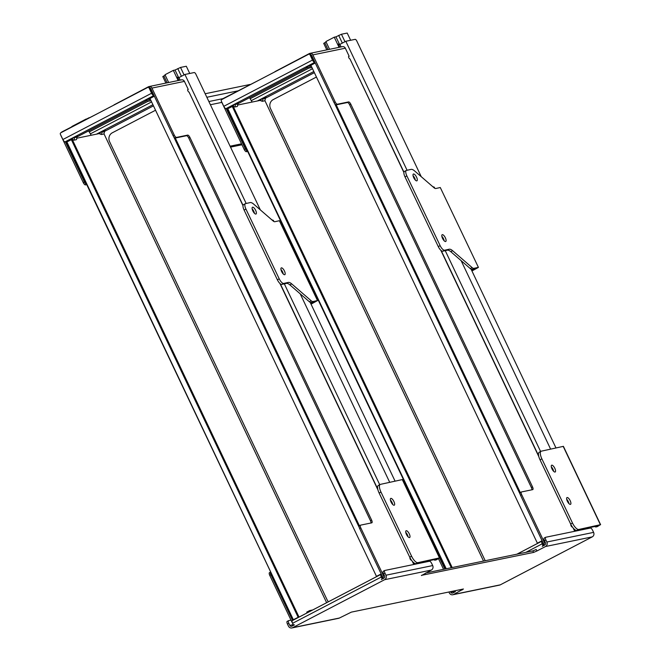 <?xml version="1.0" encoding="UTF-8"?>
<svg xmlns="http://www.w3.org/2000/svg" width="661" height="661" viewBox="0 0 661 661"><rect width="100%" height="100%" fill="white"/><g stroke="black" fill="none" stroke-linecap="round" stroke-linejoin="round"><path stroke-width="0.99" d="M408.093 536.864A3.826 1.388 62.4 0 0 405.771 532.411M409.498 537.591A3.826 1.388 -117.6 0 1 406.548 534.633A3.826 1.388 -117.6 0 1 406.094 530.766A3.826 1.388 -117.6 0 1 409.093 533.51A3.826 1.388 -117.6 0 1 409.63 537.542A3.826 1.388 -117.6 0 1 409.498 537.591M392.733 504.508A3.826 1.388 62.4 0 0 390.411 500.063M394.138 505.235A3.826 1.388 -117.6 0 1 391.18 502.277A3.826 1.388 -117.6 0 1 390.734 498.411A3.826 1.388 -117.6 0 1 393.733 501.162A3.826 1.388 -117.6 0 1 394.27 505.194A3.826 1.388 -117.6 0 1 394.138 505.235M436.648 559.082L415.992 563.635A7.874 2.859 -117.6 0 1 409.737 557.198L379.117 493.023A7.874 2.859 -117.6 0 1 378.356 485.414L380.215 484.447A7.874 2.859 62.4 0 0 380.976 492.057L411.596 556.223A7.874 2.859 62.4 0 0 417.851 562.668L439.482 557.901L436.516 559.751A2.247 2.082 -101.7 0 1 436.037 559.933L434.913 560.181L436.648 559.082M433.682 559.735L434.913 560.181M439.697 557.901L402.499 479.547L380.48 484.348A7.874 2.859 62.4 0 0 380.215 484.447M568.997 503.665A3.826 1.388 62.4 0 0 566.675 499.22M570.41 504.393A3.826 1.388 -117.6 0 1 567.452 501.435A3.826 1.388 -117.6 0 1 566.998 497.568A3.826 1.388 -117.6 0 1 569.997 500.319A3.826 1.388 -117.6 0 1 570.534 504.351A3.826 1.388 -117.6 0 1 570.41 504.393M553.637 471.318A3.826 1.388 62.4 0 0 551.315 466.864M555.042 472.045A3.826 1.388 -117.6 0 1 552.092 469.079A3.826 1.388 -117.6 0 1 551.638 465.22A3.826 1.388 -117.6 0 1 554.637 467.963A3.826 1.388 -117.6 0 1 555.174 471.995A3.826 1.388 -117.6 0 1 555.042 472.045M597.552 525.883L576.896 530.436A7.874 2.859 -117.6 0 1 570.65 523.999L540.029 459.833A7.874 2.859 -117.6 0 1 539.26 452.215L541.119 451.248A7.874 2.859 62.4 0 0 541.88 458.858L572.5 523.033A7.874 2.859 62.4 0 0 578.755 529.469L600.395 524.702L597.428 526.561A2.247 2.082 -101.7 0 1 596.949 526.734L595.817 526.982L597.552 525.883M594.586 526.544L595.817 526.982M600.609 524.702L563.403 446.349L541.384 451.149A7.874 2.859 62.4 0 0 541.119 451.248M338.44 44.725L338.143 44.097L339.283 43.866L335.945 36.834L334.251 37.19L339.068 47.344M334.251 37.19L325.89 41.552L329.575 49.302M350.636 40.271L347.207 33.05L341.44 34.24L335.945 36.834M574.318 530.452L575.004 530.618M339.828 47.187L338.622 44.634L337.986 44.965L339.11 47.336M338.283 44.386L339.283 43.866M326.096 41.982L323.7 43.37L326.79 49.881M316.123 77.205L273.208 99.596A6.742 6.255 -101.7 0 0 270.514 108.569L485.215 560.726M155.211 110.404L112.304 132.795A6.742 6.255 -101.7 0 0 109.61 141.768L327.079 599.758A6.742 6.255 -101.7 0 0 328.476 601.733M177.536 77.924L177.239 77.296L178.379 77.064L175.041 70.033L173.339 70.388L178.164 80.543M173.339 70.388L164.986 74.743L168.662 82.501M189.732 73.47L186.303 66.249L180.527 67.439L175.041 70.033M413.414 563.643L414.1 563.816M178.924 80.386L177.71 77.833L177.082 78.163L178.206 80.535M177.371 77.585L178.379 77.064M165.184 75.172L162.796 76.569L165.886 83.071M228.962 108.032L226.236 108.594L245.322 148.783A2.809 1.025 62.4 0 0 247.487 151.105L431.6 538.839A2.809 1.025 62.4 0 0 431.559 538.855A2.809 1.025 62.4 0 0 431.402 540.417M264.887 100.604L483.538 561.073M233.498 105.892L227.45 108.9L247.487 151.105L246.396 151.708A2.809 1.025 -117.6 0 1 244.157 149.386L221.832 102.381A2.809 2.603 78.3 0 1 221.617 101.728M261.004 100.224L237.696 105.033M446.233 568.774L227.756 108.66M445.845 568.848L431.6 538.839M232.218 106.338L451.298 567.725M452.182 567.543L233.019 105.991M439.631 558.008L444.878 569.055M252.163 102.042A2.809 1.025 -117.6 0 1 251.304 100.654L249.528 97.704M531.882 489.809A2.809 1.025 62.4 0 0 531.361 487.504L349.652 104.835A2.809 1.025 62.4 0 0 347.422 102.521L336.251 104.826A2.809 1.025 -117.6 0 1 336.193 104.835A2.809 1.025 -117.6 0 1 334.02 102.513L314.215 60.804L313.116 59.92L310.62 54.665A1.124 1.041 -101.7 0 0 309.464 54.045L308.844 54.177A1.124 1.041 78.3 0 1 310.001 54.789L312.496 60.052A2.809 1.025 -117.6 0 0 314.727 62.365L314.933 62.324M542.813 543.656A1.405 1.305 -101.7 0 0 542.945 542.565L520.529 495.287A2.809 1.025 -117.6 0 1 520.257 492.585A2.809 1.025 -117.6 0 1 520.298 492.569L336.193 104.835M520.298 492.569A2.809 1.025 -117.6 0 1 520.356 492.552L521.331 492.04M310.885 65.29L537.41 543.243L310.885 65.29L315.264 63.01M537.715 543.003L542.094 540.715M334.598 103.521L520.124 494.238M538.178 543.078L537.41 543.243M403.962 172.182L349.958 58.895A1.405 0.512 62.4 0 1 348.868 57.804A1.405 0.512 62.4 0 1 348.702 56.383A1.405 0.512 62.4 0 1 348.752 56.367L348.661 56.416M68.05 141.231L65.332 141.793L84.41 181.982A2.809 1.025 62.4 0 0 86.583 184.303L270.696 572.038A2.809 1.025 62.4 0 0 270.655 572.054A2.809 1.025 62.4 0 0 270.919 574.764L292.608 620.448M103.984 133.803L326.633 602.7M72.586 139.091L66.546 142.098L86.583 184.303M100.1 133.415L76.792 138.223M294.145 619.646L293.377 619.803L66.852 141.859M293.377 619.803L270.696 572.038M293.682 619.564L298.946 616.895L72.115 139.19M71.305 139.529L298.144 617.242M299.714 616.738L298.946 616.895M91.259 135.241A2.809 1.025 -117.6 0 1 90.4 133.844L88.624 130.895M370.978 523A2.809 1.025 62.4 0 0 370.457 520.703L188.749 138.033A2.809 1.025 62.4 0 0 186.518 135.712L175.347 138.017A2.809 1.025 -117.6 0 1 175.281 138.025A2.809 1.025 -117.6 0 1 173.116 135.703L153.311 94.002L152.212 93.118L149.716 87.863A1.124 1.041 -101.7 0 0 148.56 87.244L147.94 87.376A1.124 1.041 78.3 0 1 149.097 87.987L151.592 93.242A2.809 1.025 -117.6 0 0 153.823 95.564L154.03 95.514M381.909 576.855A1.405 1.305 -101.7 0 0 382.041 575.764L359.617 528.486A2.809 1.025 -117.6 0 1 359.353 525.784A2.809 1.025 -117.6 0 1 359.394 525.759L175.281 138.025M359.394 525.759A2.809 1.025 -117.6 0 1 359.452 525.743L360.427 525.239M149.981 98.489L376.497 576.433L149.981 98.489L154.36 96.209M376.811 576.194L381.19 573.913M173.694 136.72L359.22 527.428M377.266 576.276L376.497 576.433M243.058 205.373L189.046 92.086A1.405 0.512 62.4 0 1 187.964 90.995A1.405 0.512 62.4 0 1 187.798 89.582A1.405 0.512 62.4 0 1 187.848 89.566L187.757 89.607M294.368 624.893L294.236 624.918A1.124 1.041 78.3 0 0 294.492 624.827L291.939 626.165A1.686 1.562 78.3 0 1 289.824 625.372L288.865 623.348A2.809 1.025 -117.6 0 1 288.593 620.646A2.809 1.025 -117.6 0 1 288.7 620.613L291.014 620.134M384.644 570.559L383.43 571.187A2.809 1.025 62.4 0 0 383.33 571.22A2.809 1.025 62.4 0 0 383.603 573.93L384.562 575.946A1.686 1.562 -101.7 0 1 383.884 578.193L381.331 579.523A1.124 1.041 78.3 0 0 381.785 578.028L381.298 577.02A2.809 1.025 -117.6 0 1 381.033 574.31A2.809 1.025 -117.6 0 1 381.133 574.277L381.339 574.235M425.717 573.004L532.849 550.902L533.567 552.422L421.388 575.367M533.567 552.422L536.922 550.993L536.203 549.481L532.849 550.902M516.861 554.199L541.946 541.119A2.809 1.025 -117.6 0 0 542.21 543.821L542.689 544.829A1.124 1.041 78.3 0 1 542.243 546.325L544.796 544.995A1.686 1.562 -101.7 0 0 545.465 542.755L544.507 540.731L545.903 540.004A2.809 1.025 -117.6 0 1 545.631 537.294A2.809 1.025 -117.6 0 1 545.73 537.261L590.405 528.048A2.809 1.025 -117.6 0 1 592.644 530.362L593.603 532.386A3.371 3.123 78.3 0 1 592.256 536.872L500.303 584.836A3.371 3.123 78.3 0 1 499.542 585.109L452.802 594.751A3.371 3.123 78.3 0 1 449.331 592.9L448.91 592M450.488 591.678L450.728 592.173A1.686 1.562 -101.7 0 0 452.843 592.967L455.396 591.636A1.124 1.041 78.3 0 1 453.991 591.108L453.917 590.967M545.903 540.004L546.862 542.028A3.371 3.123 78.3 0 1 545.515 546.515L536.922 550.993M545.548 537.36L544.342 537.988A2.809 1.025 62.4 0 0 544.243 538.021A2.809 1.025 62.4 0 0 544.507 540.731M288.51 620.704L287.304 621.34A2.809 1.025 62.4 0 0 287.205 621.373A2.809 1.025 62.4 0 0 287.469 624.075L288.427 626.099A3.371 3.123 -101.7 0 0 291.898 627.95L338.639 618.308A3.371 3.123 -101.7 0 0 339.399 618.035L351.346 612.127L463.444 589.001L453.562 594.487A3.371 3.123 78.3 0 1 452.802 594.751M429.501 561.239A2.809 1.025 -117.6 0 1 431.732 563.56L432.691 565.576A3.371 3.123 -101.7 0 1 431.352 570.063L384.603 579.705A3.371 3.123 -101.7 0 0 385.95 575.219L384.991 573.203A2.809 1.025 -117.6 0 1 384.727 570.493A2.809 1.025 -117.6 0 1 384.826 570.46L429.501 561.239M431.352 570.063L421.47 575.549M291.898 627.95A3.371 3.123 -101.7 0 0 292.658 627.677L384.603 579.705M542.97 542.557L543.309 544.705L542.689 544.829M543.284 545.788A1.124 1.041 -101.7 0 0 543.309 544.705M543.416 545.069A2.809 2.603 -101.7 0 0 544.011 541.698L521.686 494.684A2.809 1.025 62.4 0 1 521.422 491.982L520.257 492.585M294.236 624.918A1.124 1.041 78.3 0 1 293.079 624.306L292.6 623.29A2.809 1.025 62.4 0 1 292.336 620.588L381.033 574.31M380.951 574.376L292.435 620.555A2.809 1.025 62.4 0 0 292.336 620.588M382.058 575.748L382.405 577.904L381.785 578.028M307.109 612.879L306.745 612.119L309.72 610.566L310.083 611.326M312.736 609.946L309.72 610.566M382.372 578.978A1.124 1.041 -101.7 0 0 382.405 577.904M382.504 578.259A2.809 2.603 -101.7 0 0 383.099 574.888L360.782 527.883A2.809 1.025 62.4 0 1 360.518 525.173L359.353 525.784M226.236 108.594L226.029 108.635A2.809 1.025 -117.6 0 1 223.798 106.322L221.303 101.067A1.124 1.041 78.3 0 1 221.749 99.571L308.588 54.268A1.124 1.041 78.3 0 1 308.844 54.177M236.258 103.562L233.754 104.868L233.35 106.487L234.862 106.975L235.465 104.595A1.686 1.562 78.3 0 1 236.258 103.562L238.737 103.05A1.686 1.562 78.3 0 0 237.943 104.083L234.738 104.355M234.862 106.975L237.332 106.462L237.943 104.083M314.041 72.834L265.54 98.134M262.243 98.679L261.269 99.191L260.855 100.811L262.367 101.298L262.971 98.919A1.686 1.562 78.3 0 1 263.764 97.886L262.243 98.679L262.971 98.919L265.449 98.406A1.686 1.562 78.3 0 1 266.243 97.382L263.764 97.886M265.449 98.406L264.838 100.786L262.367 101.298M310.819 65.348L306.159 67.1A1.686 1.562 -101.7 0 1 307.423 67.05L309.604 67.984L311.546 67.579M309.604 67.984L310.141 66.422L310.918 66.257M308.662 65.794L310.141 66.422M314.215 60.804L311.695 55.499A1.405 1.305 78.3 0 0 310.645 54.706M573.17 528.023L574.715 531.287M334.02 102.513L335.177 101.901L312.86 54.888A2.809 2.603 -101.7 0 0 309.968 53.351L342.439 46.65A2.809 2.603 78.3 0 1 345.331 48.195L349.165 56.284L348.578 56.59M258.748 80.27L222.955 98.638L208.901 101.538M309.968 53.351A2.809 2.603 -101.7 0 0 309.331 53.574L274.918 71.661M222.079 99.398A2.809 2.603 78.3 0 1 222.955 98.638M247.652 151.443L246.396 151.708M443.556 569.328L438.516 558.71M335.177 101.901A2.809 1.025 62.4 0 0 337.416 104.215L348.587 101.91A2.809 1.025 -117.6 0 1 350.817 104.231L532.526 486.901A2.809 1.025 -117.6 0 1 532.791 489.603A2.809 1.025 -117.6 0 1 532.692 489.636L521.521 491.941A2.809 1.025 62.4 0 0 521.422 491.982M570.914 524.537A1.405 0.512 62.4 0 0 571.195 525.999A1.405 0.512 62.4 0 0 572.228 526.991L572.368 526.966M349.165 56.284L348.752 56.367M65.332 141.793L65.125 141.834A2.809 1.025 -117.6 0 1 62.886 139.521L60.391 134.266A1.124 1.041 78.3 0 1 60.845 132.77L147.684 87.459A1.124 1.041 78.3 0 1 147.94 87.376M75.354 136.761L72.85 138.066L72.437 139.678L73.949 140.173L74.561 137.785A1.686 1.562 78.3 0 1 75.354 136.761L77.824 136.249A1.686 1.562 78.3 0 0 77.031 137.281L73.834 137.554M73.949 140.173L76.428 139.661L77.031 137.281M153.137 106.033L104.636 131.332M101.34 131.878L100.356 132.39L99.943 134.009L101.463 134.497L102.067 132.109A1.686 1.562 78.3 0 1 102.86 131.085L101.34 131.878L102.067 132.109L104.537 131.605A1.686 1.562 78.3 0 1 105.339 130.572L102.86 131.085M104.537 131.605L103.934 133.985L101.463 134.497M149.915 98.539L145.255 100.29A1.686 1.562 -101.7 0 1 146.519 100.249L148.692 101.174L150.642 100.778M148.692 101.174L149.237 99.613L150.014 99.456M147.758 98.985L149.237 99.613M153.311 94.002L150.791 88.69A1.405 1.305 78.3 0 0 149.733 87.905M97.836 113.469L62.051 131.836A2.809 2.603 -101.7 0 0 61.176 132.597M60.705 134.927A2.809 2.603 -101.7 0 0 60.928 135.571L83.253 182.585L84.41 181.982M412.266 561.222L413.811 564.477M173.116 135.703L174.273 135.1L151.947 88.087A2.809 2.603 -101.7 0 0 149.064 86.55L181.535 79.849A2.809 2.603 78.3 0 1 184.419 81.386L188.261 89.475L187.674 89.789M149.064 86.55A2.809 2.603 -101.7 0 0 148.428 86.773L114.014 104.859M270.655 572.054L269.49 572.657A2.809 1.025 -117.6 0 0 269.754 575.367L292.079 622.381A2.809 2.603 -101.7 0 0 292.459 622.984M269.49 572.657A2.809 1.025 -117.6 0 1 269.589 572.624L270.564 572.12M86.74 184.642L85.484 184.898A2.809 1.025 -117.6 0 1 83.253 182.585M174.273 135.1A2.809 1.025 62.4 0 0 176.512 137.414L187.674 135.108A2.809 1.025 -117.6 0 1 189.914 137.422L371.614 520.091A2.809 1.025 -117.6 0 1 371.879 522.801A2.809 1.025 -117.6 0 1 371.779 522.834L360.617 525.14A2.809 1.025 62.4 0 0 360.518 525.173M410.01 557.735A1.405 0.512 62.4 0 0 410.283 559.198A1.405 0.512 62.4 0 0 411.324 560.189L411.464 560.164M188.261 89.475L187.848 89.566M206.868 97.266L237.82 90.888M241.521 143.834L230.102 146.188M205.191 93.73L250.139 84.459M89.152 117.699L86.244 119.211M71.495 126.904A5.619 5.214 78.3 0 1 72.677 126.053L86.153 119.021M241.967 144.767L230.54 147.122M246.173 203.472L184.915 74.462L194.227 72.545A2.247 0.818 62.4 0 1 195.73 73.875L260.351 209.892M379.711 484.703L284.337 283.85M389.701 482.315L300.21 293.831M184.915 74.462L178.949 77.577L180.164 80.13M178.949 77.577L177.71 77.833M407.077 170.274L345.819 41.271L355.131 39.346A2.247 0.818 62.4 0 1 356.643 40.685L421.255 176.702M540.615 451.513L445.241 250.651M550.613 449.116L461.114 260.641M345.819 41.271L339.861 44.378L341.076 46.931M339.861 44.378L338.622 44.634M283.272 274.001A3.826 1.388 62.4 0 0 280.958 269.548M284.684 274.728A3.826 1.388 -117.6 0 1 281.726 271.762A3.826 1.388 -117.6 0 1 281.272 267.903A3.826 1.388 -117.6 0 1 284.271 270.646A3.826 1.388 -117.6 0 1 284.808 274.679A3.826 1.388 -117.6 0 1 284.684 274.728M254.468 213.338A3.826 1.388 62.4 0 0 252.147 208.893M255.881 214.065A3.826 1.388 -117.6 0 1 252.923 211.107A3.826 1.388 -117.6 0 1 252.469 207.24A3.826 1.388 -117.6 0 1 255.468 209.983A3.826 1.388 -117.6 0 1 256.005 214.015A3.826 1.388 -117.6 0 1 255.881 214.065M395.071 481.134L310.166 302.325M271.762 219.782L272.886 220.204A11.229 2.165 -163.4 0 1 273.439 220.41L272.506 220.427M273.869 221.493A5.619 2.041 62.4 0 0 273.439 220.41M311.042 304.167L317.511 300.59L279.372 220.716L317.511 300.59M310.967 304.019L311.67 303.647L311.124 302.515M311.67 303.647L314.553 301.755L311.1 302.515L312.95 301.548A5.619 2.041 -117.6 0 1 311.232 300.805L291.724 283.908A11.245 4.082 62.4 0 0 288.279 282.421L283.693 283.429A5.619 2.041 -117.6 0 1 279.223 278.826L245.95 209.099A5.619 2.041 -117.6 0 1 245.405 203.662A5.619 2.041 -117.6 0 1 245.595 203.596L250.18 202.58A11.245 4.082 -117.6 0 1 253.626 204.075L273.133 220.972A5.619 2.041 62.4 0 0 274.86 221.716L279.372 220.716M243.744 204.563A5.619 2.041 62.4 0 0 243.554 204.629A5.619 2.041 62.4 0 0 244.099 210.066L277.372 279.801A5.619 2.041 62.4 0 0 281.834 284.395L286.42 283.387A11.245 4.082 -117.6 0 1 289.865 284.874L309.373 301.771A5.619 2.041 62.4 0 0 311.1 302.515M317.297 300.59L312.95 301.548M444.184 240.802A3.826 1.388 62.4 0 0 441.862 236.357M445.588 241.529A3.826 1.388 -117.6 0 1 442.63 238.571A3.826 1.388 -117.6 0 1 442.184 234.705A3.826 1.388 -117.6 0 1 445.183 237.448A3.826 1.388 -117.6 0 1 445.721 241.48A3.826 1.388 -117.6 0 1 445.588 241.529M415.381 180.139A3.826 1.388 62.4 0 0 413.059 175.694M416.785 180.866A3.826 1.388 -117.6 0 1 413.827 177.908A3.826 1.388 -117.6 0 1 413.381 174.041A3.826 1.388 -117.6 0 1 416.38 176.793A3.826 1.388 -117.6 0 1 416.917 180.825A3.826 1.388 -117.6 0 1 416.785 180.866M555.975 447.935L471.07 269.134M432.674 186.584L433.79 187.005A11.229 2.165 -163.4 0 1 434.351 187.22L433.409 187.228M434.773 188.294A5.619 2.041 62.4 0 0 434.351 187.22M471.946 270.969L478.424 267.399L440.284 187.526L478.424 267.399M471.88 270.82L472.582 270.456L472.028 269.316M472.582 270.456L475.466 268.556L472.004 269.324L473.863 268.349A5.619 2.041 -117.6 0 1 472.136 267.606L452.628 250.709A11.245 4.082 62.4 0 0 449.183 249.222L444.597 250.23A5.619 2.041 -117.6 0 1 440.135 245.636L406.862 175.909A5.619 2.041 -117.6 0 1 406.317 170.464A5.619 2.041 -117.6 0 1 406.507 170.398L411.092 169.39A11.245 4.082 -117.6 0 1 414.538 170.877L434.046 187.774A5.619 2.041 62.4 0 0 435.764 188.517L440.284 187.526M404.648 171.364A5.619 2.041 62.4 0 0 404.458 171.439A5.619 2.041 62.4 0 0 405.003 176.875L438.276 246.603A5.619 2.041 62.4 0 0 442.746 251.205L447.332 250.189A11.245 4.082 -117.6 0 1 450.777 251.684L470.277 268.581A5.619 2.041 62.4 0 0 472.004 269.324M478.209 267.399L473.863 268.349M417.851 562.668L415.992 563.635M435.235 560.041L436.516 559.751M402.276 479.539L439.482 557.901M380.976 492.057L379.117 493.023M411.596 556.223L409.737 557.198M578.755 529.469L576.896 530.436M596.148 526.842L597.428 526.561M563.189 446.349L600.395 524.702M541.88 458.858L540.029 459.833M572.5 523.033L570.65 523.999M328.046 49.616L324.749 42.676M342.332 43.089L338.688 35.405M344.984 41.709L341.44 34.24M574.847 530.7L575.731 530.238M167.142 82.815L163.845 75.875M181.428 76.288L177.776 68.604M184.072 74.9L180.527 67.439M413.943 563.891L414.827 563.436M546.862 542.028L593.603 532.386M450.728 592.173L454.239 591.455M289.824 625.372L293.327 624.653M287.469 624.075L288.865 623.348M383.603 573.93L384.991 573.203M461.841 589.331L462.155 590M453.562 594.487L500.303 584.836M592.256 536.872L545.515 546.515M292.658 627.677L339.399 618.035M385.95 575.219L432.691 565.576M541.855 541.177L516.919 554.191M542.21 543.821L525.883 552.34M381.298 577.02L292.6 623.29M313.297 58.87L312.752 59.151M312.223 56.606L311.678 56.887L312.215 56.59M310.001 54.789L310.62 54.665M257.352 100.976L313.496 71.685M251.304 100.654L312.174 68.893M307.894 67.248L238.109 103.653L307.877 67.248M223.798 106.322L312.496 60.052M314.727 62.365L226.029 108.635M250.345 98.629L309.315 67.86M307.423 67.05L307.679 66.307M306.944 66.935L306.159 67.1M544.647 545.069L543.425 545.325M312.86 54.888L345.331 48.195M544.879 541.516L544.011 541.698M244.157 149.386L245.322 148.783M520.529 495.287L521.686 494.684M532.526 486.901L531.361 487.504M350.817 104.231L349.652 104.835M348.587 101.91L347.422 102.521M337.416 104.215L336.251 104.826M538.847 456.693L440.837 250.296M403.904 172.513L349.958 58.895M152.394 92.069L151.848 92.35M151.319 89.797L150.766 90.086M149.097 87.987L149.716 87.863M96.44 134.175L152.592 104.876M90.4 133.844L151.262 102.091M77.221 136.827L146.965 100.439M62.886 139.521L151.592 93.242M153.823 95.564L65.125 141.834M89.433 131.82L148.411 101.059M146.519 100.249L146.775 99.497M146.04 100.133L145.255 100.29M383.744 578.268L382.512 578.524M151.947 88.087L184.419 81.386M383.975 574.715L383.099 574.888M269.754 575.367L270.919 574.764M85.484 184.898L86.591 184.32M359.617 528.486L360.782 527.883M371.614 520.091L370.457 520.703M189.914 137.422L188.749 138.033M187.674 135.108L186.518 135.712M176.512 137.414L175.347 138.017M377.935 489.892L279.934 283.495M243 205.711L189.046 92.086M210.413 104.735L221.832 102.381M281.834 284.395L283.693 283.429M279.223 278.826L277.372 279.801M244.099 210.066L245.95 209.099M311.232 300.805L309.373 301.771M289.865 284.874L291.724 283.908M288.279 282.421L286.42 283.387M442.746 251.205L444.597 250.23M440.135 245.636L438.276 246.603M405.003 176.875L406.862 175.909M472.136 267.606L470.277 268.581M450.777 251.684L452.628 250.709M449.183 249.222L447.332 250.189M574.954 530.709L575.797 530.271M414.042 563.899L414.885 563.461M544.243 538.021L545.631 537.294M288.593 620.646L287.205 621.373M383.33 571.22L384.727 570.493M441.201 250.61L538.641 455.801M150.766 90.07L151.311 89.789M146.99 100.447L77.205 136.852M280.297 283.809L377.728 489M243.554 204.629L245.405 203.662M404.458 171.439L406.317 170.464"/></g></svg>
